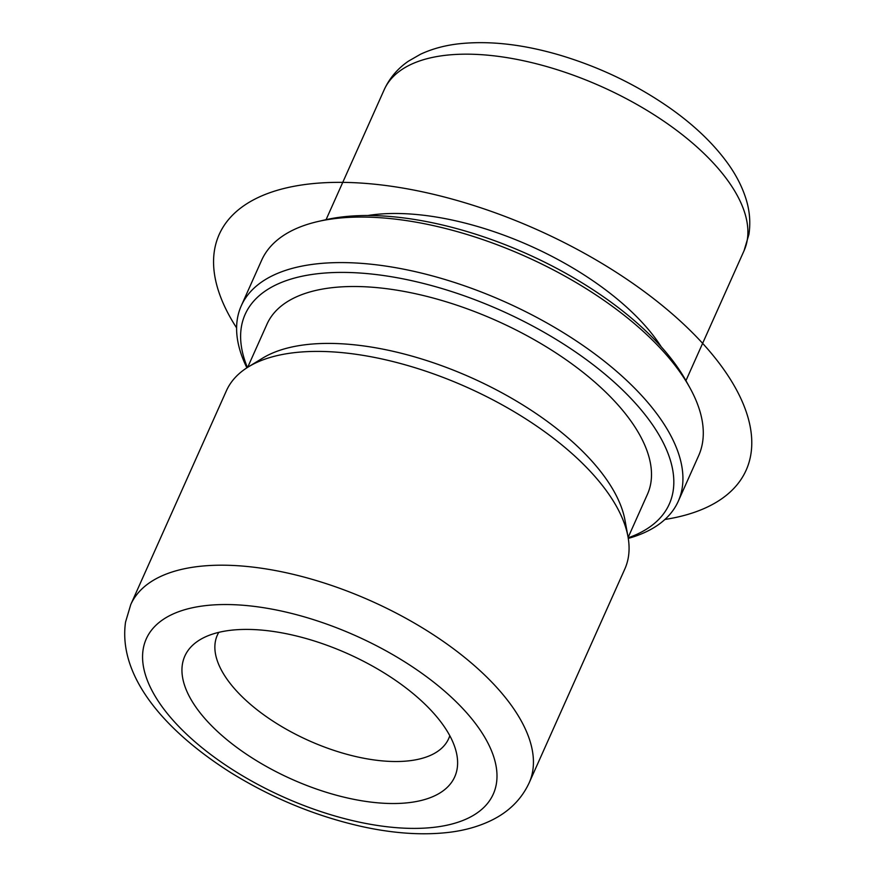 <?xml version="1.0" encoding="UTF-8"?>
<svg xmlns="http://www.w3.org/2000/svg" width="877" height="877" viewBox="0 0 877 877"><rect width="100%" height="100%" fill="white"/><g stroke="black" fill="none" stroke-linecap="round" stroke-linejoin="round"><path stroke-width="1.32" d="M367.781 215.512A197.117 91.625 24.1 0 1 661.236 346.788M247.687 367.31L267.003 324.128A208.386 96.865 24.1 0 1 485.003 315.731A208.386 96.865 24.1 0 1 650.855 482.81A208.386 96.865 24.1 0 1 647.434 494.31L628.118 537.491M248.312 366.926L262.486 358.233A208.386 96.865 24.1 0 1 471.322 377.702A208.386 96.865 24.1 0 1 625.027 520.401L627.998 536.768A218.241 101.447 -155.9 0 0 467.013 387.316A218.241 101.447 -155.9 0 0 248.312 366.926A218.241 101.447 -155.9 0 0 226.387 390.802L130.75 604.593A218.241 101.447 24.1 0 1 359.055 595.801A218.241 101.447 24.1 0 1 532.756 770.773A218.241 101.447 24.1 0 1 529.171 782.821L624.808 569.03A218.241 101.447 -155.9 0 0 628.392 556.983A218.241 101.447 -155.9 0 0 627.998 536.768M218.779 632.361A126.716 58.902 -155.9 0 0 217.332 635.156A126.716 58.902 -155.9 0 0 215.26 642.15A126.716 58.902 -155.9 0 0 316.115 743.751A126.716 58.902 -155.9 0 0 448.673 738.642A126.716 58.902 -155.9 0 0 449.802 735.693M182.405 664.262A147.84 68.724 -155.9 0 0 308.496 786.132A147.84 68.724 -155.9 0 0 457.158 768.68A147.84 68.724 -155.9 0 0 456.884 754.976A147.84 68.724 -155.9 0 0 347.84 653.738A147.84 68.724 -155.9 0 0 199.682 639.925A147.84 68.724 -155.9 0 0 182.405 664.262M247.413 367.485A232.317 107.992 24.1 0 1 241.339 327.176A232.317 107.992 24.1 0 1 474.95 299.737A232.317 107.992 24.1 0 1 673.097 491.263A232.317 107.992 24.1 0 1 628.173 537.809M246.897 367.814A239.355 111.258 24.1 0 1 237.349 318.998A239.355 111.258 24.1 0 1 241.274 305.799A239.355 111.258 24.1 0 1 491.668 296.152A239.355 111.258 24.1 0 1 682.185 488.061A239.355 111.258 24.1 0 1 678.261 501.271A239.355 111.258 24.1 0 1 628.272 538.412M241.274 305.799L261.631 260.272A239.355 111.258 24.1 0 1 318.022 221.508L325.334 219.831A232.317 107.992 24.1 0 1 686.307 381.309L689.936 387.875A239.355 111.258 24.1 0 1 702.543 442.545A239.355 111.258 24.1 0 1 698.618 455.744L678.261 501.271M318.022 221.508A239.355 111.258 24.1 0 1 689.936 387.875M236.604 327.877A288.632 134.17 24.1 0 1 373.558 184.104A288.632 134.17 24.1 0 1 728.601 376.562A288.632 134.17 24.1 0 1 664.909 519.469M496.404 783.589A190.079 88.358 24.1 0 1 305.273 806.04A190.079 88.358 24.1 0 1 143.159 649.342A190.079 88.358 24.1 0 1 334.28 626.891A190.079 88.358 24.1 0 1 496.404 783.589M326.069 219.667L384.181 89.761A197.117 91.625 24.1 0 1 590.396 81.813A197.117 91.625 24.1 0 1 747.281 239.859A197.117 91.625 24.1 0 1 744.047 250.734L685.946 380.64M529.171 782.821C521.486 799.309 508.912 811.806 491.449 820.335C478.798 826.485 464.613 830.486 448.903 832.361C422.023 835.496 392.392 833.413 360.008 826.123C314.328 815.599 271.026 797.631 230.103 772.209C163.637 729.949 117.924 675.685 125.543 622.078L130.75 604.593M384.181 89.761C389.585 78.031 397.698 68.494 408.496 61.138L420.467 54.264C431.868 48.937 444.518 45.461 458.441 43.85C489.026 40.485 522.824 44.245 559.844 55.141C600.043 67.178 636.877 84.916 670.335 108.342C694.814 125.652 714.196 144.321 728.48 164.361C736.318 175.411 742.095 186.735 745.812 198.334C749.682 210.348 750.712 222.374 748.914 234.422L744.047 250.734"/></g></svg>
